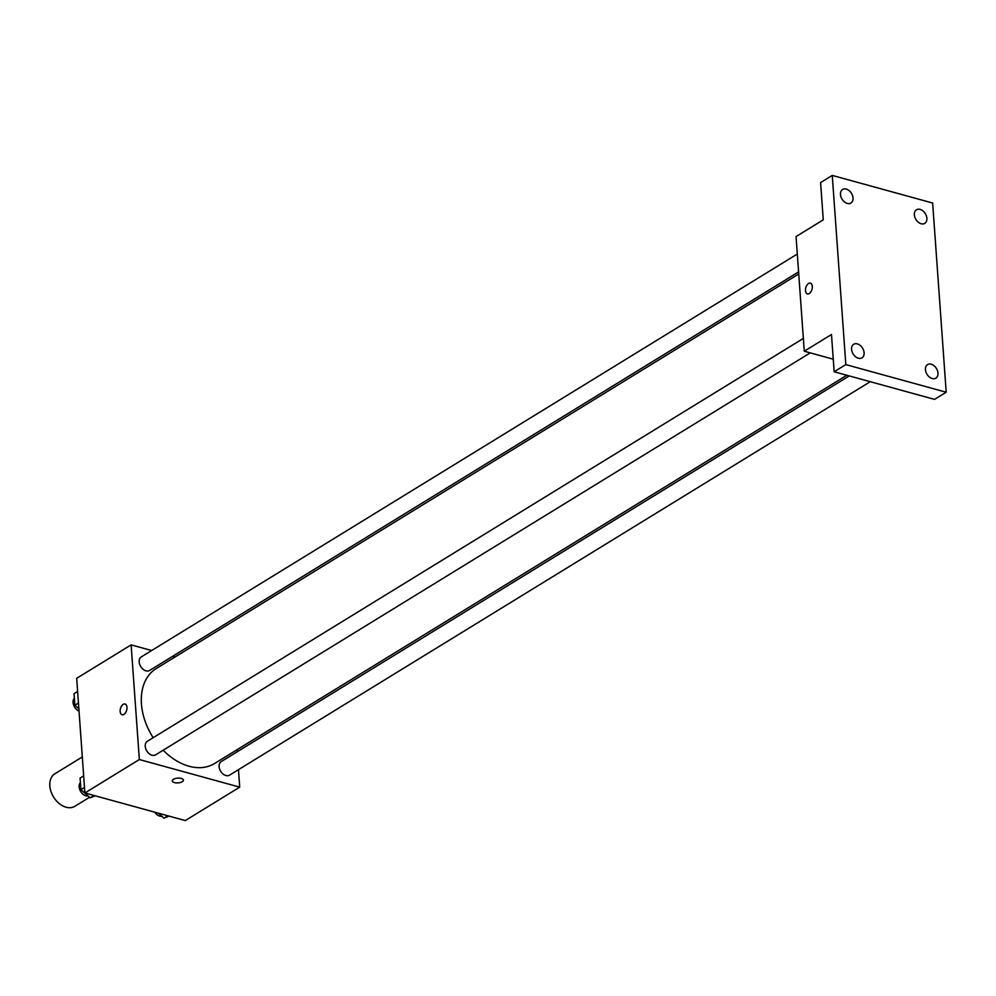 <?xml version="1.0" encoding="UTF-8"?>
<svg xmlns="http://www.w3.org/2000/svg" width="996" height="996" viewBox="0 0 996 996"><rect width="100%" height="100%" fill="white"/><g stroke="black" fill="none" stroke-linecap="round" stroke-linejoin="round"><path stroke-width="1.49" d="M82.319 756.935L54.892 773.78A19.086 13.297 58.4 0 0 53.547 796.999A19.086 13.297 58.4 0 0 74.862 806.299L89.516 797.31M238.467 769.671L239.712 787.151L185.281 820.58L84.897 792.978L76.68 678.313L131.123 644.885L151.641 650.525M239.712 787.151L139.34 759.537L84.897 792.978M139.34 759.537L131.123 644.885M122.097 714.742A5.565 3.2 105.4 0 1 120.192 710.024A5.565 3.2 105.4 0 1 123.205 704.359A5.565 3.2 105.4 0 1 125.048 704.01A5.565 3.2 105.4 0 1 126.654 710.223A5.565 3.2 105.4 0 1 122.085 714.742A5.565 3.2 105.4 0 1 120.192 710.024A5.565 3.2 105.4 0 1 123.205 704.359A5.565 3.2 105.4 0 1 125.048 704.01M798.73 273.987L156.26 668.528A55.739 38.832 58.4 0 0 153.172 737.7M163.157 750.225A55.739 38.832 58.4 0 0 214.588 763.509L846.824 375.255M237.036 749.727L237.185 751.793M172.644 656.302L175.072 656.974M849.264 375.928L221.224 761.604A7.956 5.54 58.4 0 0 220.664 771.278A7.956 5.54 58.4 0 0 229.541 775.149L870.255 381.705M803.349 338.428L147.346 741.273A7.956 5.54 58.4 0 0 146.786 750.947A7.956 5.54 58.4 0 0 155.662 754.831L810.246 352.87M797.298 254.042L141.295 656.887A7.956 5.54 58.4 0 0 140.735 666.561A7.956 5.54 58.4 0 0 149.624 670.433L798.58 271.92M183.413 780.117A5.565 2.39 -4.1 0 1 180.388 782.495A5.565 2.39 -4.1 0 1 174.462 782.595A5.565 2.39 -4.1 0 1 172.308 780.914A5.565 2.39 -4.1 0 1 177.699 778.137A5.565 2.39 -4.1 0 1 183.413 780.117A5.565 2.39 -4.1 0 1 180.388 782.495A5.565 2.39 -4.1 0 1 174.462 782.607A5.565 2.39 -4.1 0 1 172.308 780.914M804.27 351.227L796.053 236.562L823.269 219.842L820.592 182.579L832.258 175.421L932.642 203.022L946.2 392.225L934.534 399.384L834.162 371.769L831.486 334.507L804.27 351.227L833.254 359.195M946.2 392.225L845.828 364.611L834.162 371.769M845.828 364.611L832.258 175.421M807.432 293.895A5.565 3.2 105.4 0 1 805.527 289.164A5.565 3.2 105.4 0 1 808.54 283.511A5.565 3.2 105.4 0 1 810.383 283.15A5.565 3.2 105.4 0 1 811.989 289.375A5.565 3.2 105.4 0 1 807.42 293.895A5.565 3.2 105.4 0 1 805.527 289.164A5.565 3.2 105.4 0 1 808.54 283.511A5.565 3.2 105.4 0 1 810.383 283.15M925.446 369.653A7.956 5.54 -121.6 0 1 927.55 364.598A7.956 5.54 -121.6 0 1 934.074 365.744A7.956 5.54 -121.6 0 1 937.995 373.102A7.956 5.54 -121.6 0 1 935.879 378.156A7.956 5.54 -121.6 0 1 929.368 377.011A7.956 5.54 -121.6 0 1 925.446 369.653M914.353 214.862A7.956 5.54 -121.6 0 1 916.457 209.807A7.956 5.54 -121.6 0 1 922.981 210.953A7.956 5.54 -121.6 0 1 926.89 218.311A7.956 5.54 -121.6 0 1 924.786 223.353A7.956 5.54 -121.6 0 1 918.262 222.208A7.956 5.54 -121.6 0 1 914.353 214.862M840.475 194.531A7.956 5.54 -121.6 0 1 842.579 189.477A7.956 5.54 -121.6 0 1 849.102 190.622A7.956 5.54 -121.6 0 1 853.024 197.98A7.956 5.54 -121.6 0 1 850.908 203.035A7.956 5.54 -121.6 0 1 844.396 201.889A7.956 5.54 -121.6 0 1 840.475 194.531M851.568 349.335A7.956 5.54 -121.6 0 1 853.684 344.28A7.956 5.54 -121.6 0 1 860.195 345.425A7.956 5.54 -121.6 0 1 864.117 352.783A7.956 5.54 -121.6 0 1 862.001 357.825A7.956 5.54 -121.6 0 1 855.489 356.68A7.956 5.54 -121.6 0 1 851.568 349.335M169.059 816.122L163.991 818.164L158.439 813.197M167.863 815.799L163.991 818.164M154.766 812.188A7.956 5.54 58.4 0 0 161.9 816.297M78.871 708.803L74.874 705.243L74.04 693.652L77.626 691.461M78.46 703.039L74.874 705.243M74.364 698.159A7.956 5.54 58.4 0 0 73.642 705.093A7.956 5.54 58.4 0 0 79.033 711.132M95.18 795.804L90.126 797.846L80.925 789.629L80.091 778.05L83.676 775.847M93.985 795.468L90.126 797.846M84.511 787.438L80.925 789.629M80.415 782.545A7.956 5.54 58.4 0 0 80.477 791.198A7.956 5.54 58.4 0 0 88.022 795.966"/></g></svg>
